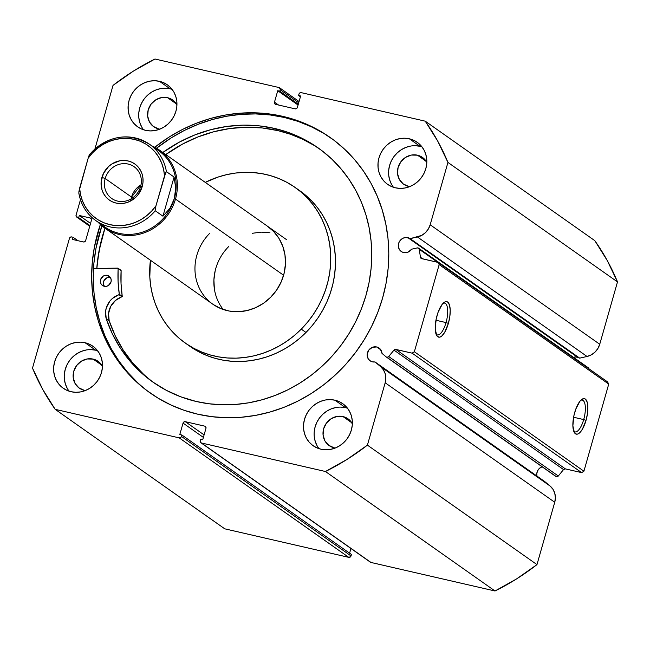 <?xml version="1.0" encoding="UTF-8"?>
<svg xmlns="http://www.w3.org/2000/svg" width="650" height="650" viewBox="0 0 650 650"><rect width="100%" height="100%" fill="white"/><g stroke="black" fill="none" stroke-linecap="round" stroke-linejoin="round"><path stroke-width="0.97" d="M386.401 357.045L555.742 476.369A1.901 1.763 -54.8 0 0 556.424 476.71L386.872 357.232A1.901 1.763 125.2 0 1 386.181 356.891L381.997 353.397L380.404 349.253L378.747 347.807L376.707 346.97L380.884 349.911L376.707 346.97L372.393 347.311L368.826 350.049L367.193 354.258L368.054 358.516L369.907 360.661L372.466 361.855A7.808 7.223 125.2 0 1 370.086 360.791A7.808 7.223 125.2 0 1 367.965 351.463A7.808 7.223 125.2 0 1 376.707 346.97A7.808 7.223 125.2 0 1 379.088 348.026A7.808 7.223 125.2 0 1 381.997 353.397L386.181 356.891A1.901 1.763 125.2 0 0 386.872 357.232L556.424 476.71A1.901 1.763 125.2 0 1 555.742 476.369M537.054 476.661L536.754 473.736L537.582 470.827L539.403 468.39L542.076 466.741A7.808 7.223 -54.8 0 0 536.884 476.011M370.362 562.169L201.427 442.983A1.901 1.763 125.2 0 1 200.85 442.723L370.402 562.201A1.901 1.763 -54.8 0 0 370.988 562.461L495.007 590.988L325.455 471.51L495.007 590.988L370.988 562.461L201.427 442.983L325.455 471.51A236.178 218.514 125.2 0 0 367.412 445.136L536.973 564.606L516.596 578.898L495.007 590.988A236.178 218.514 -54.8 0 0 536.973 564.606L554.734 502.263L385.174 382.785L554.734 502.263L536.973 564.606L367.412 445.136L385.174 382.785A16.453 15.218 125.2 0 0 380.567 366.584L550.128 486.062L552.979 489.296L554.783 493.293L555.384 497.738L554.734 502.263A16.453 15.218 -54.8 0 0 550.128 486.062L380.567 366.584L375.026 361.961L544.586 481.439L550.128 486.062L544.586 481.439L375.026 361.961A7.808 7.223 125.2 0 1 372.466 361.855L375.026 361.961L380.567 366.584L383.427 369.826L385.223 373.823L385.824 378.259L385.174 382.785L367.412 445.136L347.035 459.42L325.455 471.51L201.427 442.983L200.354 442.171L200.208 440.773L200.623 439.319L202.711 439.798L205.961 428.358L205.822 426.961L204.75 426.148L185.307 421.679L183.934 421.923L183.056 423.093L179.798 434.525L181.886 435.004L181.472 436.459L180.594 437.629L179.221 437.872L55.193 409.346L42.729 389.423L32.5 368.095L69.453 238.363L70.33 237.193L71.711 236.941L73.093 237.266L72.475 239.444L83.411 241.954L84.784 241.703L85.662 240.541L91.455 220.212L91.309 218.806L90.236 217.994L79.3 215.483L78.683 217.661L76.221 216.523L76.074 215.126L80.454 199.753L76.074 215.126A1.901 1.763 125.2 0 0 76.716 217.084L89.733 226.257M299.065 101.522L279.598 87.799A1.901 1.763 125.2 0 0 279.012 87.539L154.993 59.012A236.178 218.514 125.2 0 0 113.027 85.394L94.957 148.842L113.027 85.394L133.404 71.102L154.993 59.012L279.012 87.539L280.296 89.026L279.817 91.203L277.737 90.724L274.479 102.164L274.617 103.561L275.697 104.374L295.132 108.843L296.514 108.599L297.383 107.429L300.641 95.997L298.561 95.517L298.976 94.063L299.845 92.893L301.226 92.649L425.246 121.176L437.71 141.099L447.939 162.427L430.178 224.778L428.334 229.028L425.433 232.659L421.72 235.389L410.15 238.656L406.421 237.469L403.536 237.998L400.993 239.598L399.165 242.036L398.336 244.936L398.637 247.861L400.01 250.372L402.261 252.07L405.844 252.679L408.07 252.127L411.686 249.178A7.808 7.223 125.2 0 1 403.609 252.533A7.808 7.223 125.2 0 1 401.229 251.477A7.808 7.223 125.2 0 1 399.108 242.141A7.808 7.223 125.2 0 1 407.851 237.648L577.403 357.126A7.808 7.223 -54.8 0 0 573.487 357.329M583.7 419.575A16.315 5.793 103 0 0 580.783 400.286A16.315 5.793 -77 0 1 582.294 400.108A16.315 5.793 -77 0 1 583.7 419.575L573.601 417.251L583.7 419.575A16.315 5.793 -77 0 1 574.982 431.909A16.315 5.793 -77 0 1 573.69 431.088A16.315 5.793 103 0 0 583.7 419.575L586.024 420.387L583.7 419.575M574.722 412.425A18.216 6.468 -77 0 1 581.758 399.433A18.216 6.468 -77 0 1 587.47 403.301A18.216 6.468 -77 0 1 586.024 420.387L582.327 429.366L579.402 433.062L577.964 433.973L576.623 434.216L574.421 432.664L572.878 425.872L573.861 415.894L575.794 409.118L579.873 401.318L581.344 399.758L584.122 398.604L585.317 399.043L587.104 401.887L587.868 406.949L587.486 413.441L586.024 420.387A18.216 6.468 -77 0 1 574.202 432.282A18.216 6.468 -77 0 1 574.722 412.425M446.046 322.579A16.315 5.793 103 0 0 443.121 303.29A16.315 5.793 -77 0 1 444.641 303.111A16.315 5.793 -77 0 1 446.046 322.579L435.939 320.255L446.046 322.579A16.315 5.793 -77 0 1 437.328 334.912A16.315 5.793 -77 0 1 436.036 334.092A16.315 5.793 103 0 0 446.046 322.579L448.37 323.391L446.046 322.579M437.068 315.429A18.216 6.468 -77 0 1 444.104 302.437A18.216 6.468 -77 0 1 449.816 306.304A18.216 6.468 -77 0 1 448.37 323.391L444.665 332.369L441.748 336.066L440.31 336.976L438.969 337.22L436.759 335.668L435.224 328.876L436.207 318.89L438.141 312.122L442.219 304.314L445.128 301.844L446.469 301.608L447.663 302.047L449.451 304.891L450.214 309.952L449.832 316.444L448.37 323.391A18.216 6.468 -77 0 1 436.548 335.286A18.216 6.468 -77 0 1 437.068 315.429M282.644 116.326A156.276 144.584 125.2 0 1 330.241 137.516A156.276 144.584 125.2 0 1 372.661 324.236A156.276 144.584 125.2 0 1 197.795 414.204L211.957 416.691L226.387 417.731L240.955 417.292L255.515 415.399L269.921 412.051L284.05 407.298L297.749 401.172L310.903 393.738L323.367 385.068L335.034 375.237L345.792 364.358L355.526 352.519L364.154 339.836L371.589 326.438L377.756 312.455L382.606 298.017L386.076 283.254L388.148 268.328L388.789 253.37L388.001 238.526L385.791 223.933L382.176 209.747L377.195 196.097L370.898 183.105L363.342 170.909L354.599 159.616L344.76 149.346L333.905 140.197L322.148 132.243L309.611 125.572L296.4 120.25L282.644 116.326L268.491 113.831L254.053 112.791L239.493 113.23L224.932 115.123L210.519 118.471L196.398 123.224L182.691 129.35L169.544 136.784L154.765 147.266A156.276 144.584 125.2 0 1 282.644 116.326L284.245 117.447L282.644 116.326M331.029 138.076A156.276 144.584 -54.8 0 0 284.245 117.447A156.276 144.584 -54.8 0 0 156.544 148.241L171.137 137.914L184.283 130.479L197.99 124.353L212.111 119.592L226.525 116.253L241.085 114.351L255.653 113.921L270.083 114.952L284.245 117.447L297.993 121.371L311.204 126.701L323.749 133.364M97.614 350.748A25.716 23.79 -54.8 0 0 95.664 350.204L85.028 342.713A25.716 23.79 125.2 0 1 92.861 346.198A25.716 23.79 125.2 0 1 99.84 376.919A25.716 23.79 125.2 0 1 71.069 391.723L75.774 392.308L80.567 391.918L85.264 390.585L89.676 388.359L93.649 385.312L97.021 381.574L99.661 377.284L101.473 372.604L102.391 367.721L102.367 362.822L101.408 358.085L99.547 353.697L96.866 349.838L93.462 346.637L89.464 344.232L85.028 342.713L80.324 342.136L75.538 342.517L70.842 343.85L66.422 346.076L62.449 349.123L59.077 352.861L56.436 357.151L54.624 361.831L53.714 366.714L53.739 371.613L54.697 376.35L56.55 380.738L59.231 384.597L62.636 387.798L66.633 390.203L71.069 391.723A25.716 23.79 125.2 0 1 63.237 388.237A25.716 23.79 125.2 0 1 56.257 357.516A25.716 23.79 125.2 0 1 85.028 342.713L95.664 350.204A25.716 23.79 -54.8 0 0 68.632 361.904A25.716 23.79 -54.8 0 0 69.119 391.186M172.071 89.351A25.716 23.79 -54.8 0 0 170.121 88.814L159.494 81.323A25.716 23.79 125.2 0 1 167.318 84.809A25.716 23.79 125.2 0 1 174.298 115.529A25.716 23.79 125.2 0 1 145.527 130.333L150.231 130.91L155.025 130.528L159.721 129.196L164.141 126.961L168.106 123.923L171.478 120.185L174.127 115.895L175.939 111.215L176.849 106.332L176.824 101.424L175.866 96.696L174.013 92.308L171.332 88.441L167.928 85.248L163.93 82.843L159.494 81.323L154.789 80.738L149.996 81.12L145.299 82.453L140.879 84.687L136.906 87.734L133.534 91.471L130.894 95.761L129.082 100.433L128.172 105.324L128.196 110.224L129.155 114.961L131.007 119.34L133.689 123.207L137.093 126.401L141.091 128.806L145.527 130.333A25.716 23.79 125.2 0 1 137.702 126.847A25.716 23.79 125.2 0 1 130.715 96.119A25.716 23.79 125.2 0 1 159.494 81.323L170.121 88.814A25.716 23.79 -54.8 0 0 143.089 100.514A25.716 23.79 -54.8 0 0 143.577 129.789M347.498 408.224A25.716 23.79 -54.8 0 0 345.548 407.688L334.912 400.189A25.716 23.79 125.2 0 1 342.745 403.683A25.716 23.79 125.2 0 1 349.724 434.403A25.716 23.79 125.2 0 1 320.954 449.207L325.658 449.784L330.452 449.402L335.14 448.069L339.56 445.835L343.533 442.796L346.905 439.051L349.546 434.761L351.358 430.089L352.267 425.206L352.251 420.298L351.293 415.561L349.432 411.182L346.751 407.314L343.346 404.121L339.349 401.716L334.912 400.189L330.208 399.612L325.414 399.994L320.718 401.326L316.306 403.561L312.333 406.599L308.961 410.345L306.321 414.635L304.509 419.307L303.599 424.19L303.615 429.098L304.574 433.834L306.434 438.214L309.116 442.081L312.52 445.274L316.517 447.679L320.954 449.207A25.716 23.79 125.2 0 1 313.121 445.713A25.716 23.79 125.2 0 1 306.142 414.993A25.716 23.79 125.2 0 1 334.912 400.189L345.548 407.688A25.716 23.79 -54.8 0 0 318.516 419.388A25.716 23.79 -54.8 0 0 319.004 448.663M421.956 146.835A25.716 23.79 -54.8 0 0 420.006 146.291L409.37 138.799A25.716 23.79 125.2 0 1 417.202 142.285A25.716 23.79 125.2 0 1 424.182 173.006A25.716 23.79 125.2 0 1 395.411 187.809L400.116 188.394L404.909 188.004L409.606 186.672L414.026 184.446L417.991 181.399L421.363 177.661L424.003 173.371L425.823 168.691L426.733 163.808L426.709 158.909L425.75 154.172L423.898 149.784L421.208 145.925L417.804 142.724L413.806 140.319L409.37 138.799L404.666 138.222L399.88 138.604L395.184 139.937L390.764 142.163L386.791 145.21L383.419 148.947L380.778 153.237L378.966 157.918L378.056 162.801L378.081 167.708L379.039 172.437L380.892 176.824L383.573 180.684L386.977 183.885L390.975 186.29L395.411 187.809A25.716 23.79 125.2 0 1 387.579 184.324A25.716 23.79 125.2 0 1 380.599 153.603A25.716 23.79 125.2 0 1 409.37 138.799L420.006 146.291A25.716 23.79 -54.8 0 0 392.974 157.991A25.716 23.79 -54.8 0 0 393.461 187.273M417.471 155.188L426.229 161.362L417.471 155.188A16.38 15.153 125.2 0 1 422.459 157.406A16.38 15.153 125.2 0 1 426.823 162.37L422.849 157.69L417.471 155.188A16.38 15.153 125.2 0 0 399.149 164.621A16.38 15.153 125.2 0 0 403.593 184.186A16.38 15.153 125.2 0 0 408.582 186.412L403.211 183.909L399.327 179.408L397.54 173.599L398.101 167.367L400.944 161.655L405.616 157.332L411.426 155.066L417.471 155.188M343.013 416.577L351.772 422.752L343.013 416.577A16.38 15.153 125.2 0 1 348.002 418.803A16.38 15.153 125.2 0 1 352.365 423.759L348.384 419.079L343.013 416.577A16.38 15.153 125.2 0 0 324.683 426.01A16.38 15.153 125.2 0 0 329.136 445.583A16.38 15.153 125.2 0 0 334.124 447.801L328.746 445.299L324.87 440.806L323.074 434.996L323.643 428.756L326.479 423.044L331.159 418.722L336.968 416.455L343.013 416.577M167.594 97.711L176.345 103.878L167.594 97.711A16.38 15.153 125.2 0 1 172.575 99.929A16.38 15.153 125.2 0 1 176.938 104.886L172.965 100.214L167.594 97.711A16.38 15.153 125.2 0 0 149.264 107.136A16.38 15.153 125.2 0 0 153.709 126.709A16.38 15.153 125.2 0 0 158.697 128.928L153.327 126.425L149.443 121.932L147.656 116.122L148.216 109.883L151.06 104.171L155.732 99.856L161.541 97.581L167.594 97.711M93.129 359.101L101.888 365.267L93.129 359.101A16.38 15.153 125.2 0 1 98.118 361.319A16.38 15.153 125.2 0 1 102.481 366.283L98.507 361.603L93.129 359.101A16.38 15.153 125.2 0 0 74.799 368.526A16.38 15.153 125.2 0 0 79.251 388.099A16.38 15.153 125.2 0 0 84.24 390.325L78.861 387.822L74.986 383.321L73.198 377.512L73.759 371.28L76.603 365.568L81.274 361.246L87.084 358.979L93.129 359.101M418.584 248.178A1.901 1.763 125.2 0 0 417.227 247.926L411.686 249.178L417.227 247.926L418.567 248.17L419.282 249.332L420.436 257.246L421.249 258.473L437.954 262.389L439.173 264.607L414.359 351.739L412.1 353.153L395.346 349.375L393.981 350.106L388.351 356.915L386.872 357.232A1.901 1.763 125.2 0 0 388.741 356.541L558.301 476.019L556.424 476.71A1.901 1.763 -54.8 0 0 558.301 476.019L563.542 469.576L558.301 476.019L388.741 356.541L393.981 350.106A1.901 1.763 125.2 0 1 395.858 349.416L565.411 468.894L563.542 469.576L393.981 350.106L563.542 469.576A1.901 1.763 -54.8 0 1 565.411 468.894L581.661 472.631L565.411 468.894L395.858 349.416L412.1 353.153L414.359 351.739L583.911 471.218L581.661 472.631L412.1 353.153L581.661 472.631L583.911 471.218L608.733 384.085L583.911 471.218L414.359 351.739L439.173 264.607L437.954 262.389L607.514 381.867L608.733 384.085L439.173 264.607L608.733 384.085L607.514 381.867L437.954 262.389L421.712 258.651A1.901 1.763 125.2 0 1 420.436 257.246L419.282 249.332L437.751 262.34L419.282 249.332A1.901 1.763 125.2 0 0 418.584 248.178L588.144 367.656L588.835 368.81M100.352 224.486L94.364 247.268L92.3 262.194L91.658 277.152L92.446 291.996L94.656 306.589L98.264 320.775L103.244 334.433L109.541 347.417L117.097 359.613L125.84 370.906L135.688 381.176L146.534 390.333L158.291 398.279L170.836 404.95L184.048 410.272L197.795 414.204A156.276 144.584 125.2 0 1 150.207 393.006A156.276 144.584 125.2 0 1 100.352 224.486M350.935 548.478L349.594 553.183L350.935 548.478M200.85 442.723A1.901 1.763 125.2 0 1 200.208 440.773L200.623 439.319L202.711 439.798L205.961 428.358A1.901 1.763 125.2 0 0 205.327 426.408L205.327 426.408A1.901 1.763 125.2 0 0 204.75 426.148L205.766 426.863L204.75 426.148L185.307 421.679L204.1 434.915L185.307 421.679A1.901 1.763 125.2 0 0 183.056 423.093L203.385 437.418L183.056 423.093L179.798 434.525L181.886 435.004L351.439 554.483L351.024 555.937L181.472 436.459L181.886 435.004L351.439 554.483L350.699 556.603L348.774 557.351L224.754 528.824L55.193 409.346L179.221 437.872L348.774 557.351L224.754 528.824L55.193 409.346A236.178 218.514 125.2 0 1 32.5 368.095L69.453 238.363A1.901 1.763 125.2 0 1 71.711 236.941L73.093 237.266L77.984 240.711L73.093 237.266L72.475 239.444L83.411 241.954A1.901 1.763 125.2 0 0 85.662 240.541L91.455 220.212A1.901 1.763 125.2 0 0 90.236 217.994L91.252 218.709L90.236 217.994L79.3 215.483L90.545 223.405L79.3 215.483L78.683 217.661L89.919 225.582L78.683 217.661L77.293 217.336A1.901 1.763 125.2 0 1 76.716 217.084M279.598 87.799A1.901 1.763 125.2 0 1 280.231 89.749L279.817 91.203L298.293 104.228L279.817 91.203L277.737 90.724L298.066 105.048L277.737 90.724L274.479 102.164L278.558 105.032L274.479 102.164A1.901 1.763 125.2 0 0 275.697 104.374L295.132 108.843A1.901 1.763 125.2 0 0 297.383 107.429L300.641 95.997L298.561 95.517L300.406 96.817L298.561 95.517L298.976 94.063A1.901 1.763 125.2 0 1 301.226 92.649L425.246 121.176L594.807 240.654L425.246 121.176A236.178 218.514 125.2 0 1 447.939 162.427L617.5 281.905L599.739 344.256L430.178 224.778L447.939 162.427L617.5 281.905A236.178 218.514 -54.8 0 0 594.807 240.654L607.271 260.577L617.5 281.905L599.739 344.256L597.894 348.506L594.994 352.137L591.273 354.868L587.039 356.476L579.711 358.134L575.973 356.947L573.097 357.467M85.386 390.536A16.38 15.153 125.2 0 1 84.24 390.325L85.386 390.536M159.843 129.147A16.38 15.153 125.2 0 1 158.697 128.928L159.843 129.147M335.27 448.021A16.38 15.153 125.2 0 1 334.124 447.801L335.27 448.021M409.727 186.623A16.38 15.153 125.2 0 1 408.582 186.412L409.727 186.623M420.006 146.291L415.301 145.714M410.507 146.096L405.819 147.428L401.399 149.662L397.426 152.701L394.054 156.439L391.414 160.737L389.602 165.409L388.692 170.292M388.708 175.199L389.667 179.936L391.527 184.316M345.548 407.688L340.844 407.103M336.05 407.485L331.354 408.817L326.942 411.052L322.969 414.099L319.597 417.836L316.956 422.126L315.144 426.798L314.226 431.689M314.251 436.589L315.209 441.326L317.07 445.705M170.121 88.814L165.417 88.229M160.631 88.619L155.935 89.952L151.515 92.178L147.542 95.225L144.17 98.962L141.529 103.252L139.718 107.933L138.808 112.816M138.832 117.715L139.791 122.452L141.643 126.839M95.664 350.204L90.959 349.627M86.166 350.009L81.469 351.341L77.058 353.576L73.084 356.614L69.712 360.352L67.072 364.642L65.26 369.322L64.35 374.205M64.366 379.113L65.325 383.841L67.186 388.229M280.231 89.749L298.707 102.773L280.231 89.749M89.765 226.127L77.293 217.336L89.765 226.127M179.221 437.872L348.774 557.351A1.901 1.763 -54.8 0 0 351.024 555.937L181.472 436.459A1.901 1.763 125.2 0 1 179.221 437.872M137.28 382.298L127.441 372.027L118.698 360.742L111.134 348.546L104.837 335.554L99.856 321.896L96.249 307.71L94.039 293.126L93.251 278.281L93.892 263.323L95.964 248.389L101.871 225.834A156.276 144.584 -54.8 0 0 151.003 393.567M96.793 268.409L99.093 250.599L104.942 228.207A156.276 144.584 125.2 0 0 96.793 268.409M577.403 357.126L407.851 237.648A7.808 7.223 125.2 0 1 410.15 238.656L579.711 358.134A7.808 7.223 -54.8 0 0 577.403 357.126M579.711 358.134L410.15 238.656L417.479 236.998L587.039 356.476L579.711 358.134M417.479 236.998L587.039 356.476A16.453 15.218 -54.8 0 0 599.739 344.256L430.178 224.778A16.453 15.218 125.2 0 1 417.479 236.998M422.793 258.903L420.436 257.246L422.793 258.903M588.819 368.696A1.901 1.763 -54.8 0 0 588.144 367.656M228.613 246.643A47.613 44.054 -54.8 0 0 223.21 309.481M213.387 304.59L221.008 308.661L229.377 311.066L238.16 311.707L247.024 310.57L255.621 307.686L263.632 303.168L270.741 297.196A47.613 44.054 125.2 0 1 212.794 304.184A47.613 44.054 125.2 0 1 209.706 233.326M295.076 187.411A95.233 88.108 125.2 0 0 205.27 182.382L217.912 177.109L226.623 174.655L235.463 173.062L244.343 172.364L253.191 172.567L261.909 173.656L270.424 175.622L278.639 178.457L286.496 182.13L293.898 186.599L300.787 191.831L307.092 197.763L312.748 204.352L317.712 211.526L321.929 219.213L325.358 227.346L327.966 235.844L329.729 244.627L330.631 253.606L330.663 262.697L329.826 271.814L328.12 280.873L325.569 289.778L322.197 298.447L318.037 306.792L313.129 314.738L307.515 322.213L301.259 329.136L305.979 332.467A95.233 88.108 -54.8 0 0 299.804 190.743L295.076 187.411A95.233 88.108 125.2 0 1 301.259 329.136A95.233 88.108 125.2 0 1 185.364 343.111A95.233 88.108 125.2 0 1 150.418 260.236L149.809 276.916L150.711 285.894L152.474 294.678L155.09 303.176L158.519 311.309L162.727 319.004L167.692 326.17L173.355 332.759L179.66 338.699L186.542 343.923L193.952 348.392L201.801 352.064L210.023 354.9L218.53 356.874L227.248 357.963L236.096 358.158L244.977 357.459L253.817 355.875L262.527 353.413L271.017 350.106L279.216 345.979L287.04 341.079L294.409 335.449L301.259 329.136L305.979 332.467L312.244 325.544L317.858 318.069L322.766 310.123L326.926 301.771L330.298 293.109L332.849 284.204L334.547 275.145L335.392 266.029L335.359 256.937L334.457 247.959L332.694 239.176L330.086 230.677L326.658 222.544L322.441 214.849L317.476 207.683L311.813 201.094L299.756 190.71M96.882 268.409A156.179 144.503 125.2 0 1 105.024 228.248L100.791 242.994L98.004 257.839L96.882 268.409M191.271 347.254L198.673 351.723L206.529 355.396L214.744 358.231L223.259 360.197L231.977 361.286L240.825 361.489L249.706 360.791L258.546 359.198L267.256 356.744L275.746 353.438L283.944 349.31L291.761 344.411L299.13 338.772L305.979 332.467A95.233 88.108 -54.8 0 1 190.093 346.442L185.364 343.111M267.646 226.338A47.613 44.054 125.2 0 1 270.741 297.196L276.673 289.998L281.206 281.856L284.172 273.065L285.439 263.981L284.976 254.946L282.791 246.301L278.964 238.396L273.658 231.514L267.061 225.932M214.37 288.901L213.907 279.866L215.174 270.782M252.33 233.277L261.186 232.139L269.969 232.781M140.587 186.656A19.427 17.973 -54.8 0 0 128.164 164.068A19.427 17.973 -54.8 0 0 105.186 178.514L101.936 177.369A22.092 20.442 125.2 0 1 128.058 160.948A22.092 20.442 125.2 0 1 142.196 186.631L140.587 186.656A19.427 17.973 125.2 0 1 111.702 198.469A19.427 17.973 125.2 0 1 105.186 178.514A19.427 17.973 125.2 0 1 134.079 166.701A19.427 17.973 125.2 0 1 140.587 186.656L142.196 186.631L142.976 182.439L142.959 178.222L142.131 174.151L140.538 170.389L138.231 167.066L135.306 164.32L131.877 162.256L128.058 160.948L124.02 160.444L119.901 160.778L112.068 163.841L108.656 166.457L103.488 173.355L101.148 181.569L101.993 189.849L103.586 193.619L105.893 196.942L108.818 199.688L112.255 201.752L116.066 203.06L120.104 203.556L124.223 203.231L128.261 202.085L135.468 197.551L138.369 194.342L142.196 186.631A22.092 20.442 125.2 0 1 116.066 203.06A22.092 20.442 125.2 0 1 101.936 177.369L105.186 178.514L131.536 197.08L105.186 178.514A19.427 17.973 -54.8 0 0 117.617 201.102A19.427 17.973 -54.8 0 0 140.587 186.656M141.018 184.836A19.427 17.973 -54.8 0 0 131.536 197.08L141.018 184.836M133.112 197.567L131.536 197.08L133.112 197.567M153.888 147.826A46.662 43.176 125.2 0 1 174.322 198.648L175.492 199.062A47.613 44.054 -54.8 0 0 151.816 145.884A47.613 44.054 125.2 0 1 159.534 150.158A47.613 44.054 125.2 0 1 175.492 199.062L283.603 275.243L175.492 199.062A47.613 44.054 125.2 0 1 104.683 228.004A47.613 44.054 125.2 0 1 98.061 222.178A47.613 44.054 -54.8 0 0 141.765 233.626A47.613 44.054 -54.8 0 0 175.492 199.062L174.322 198.648A46.662 43.176 125.2 0 1 100.579 223.47M155.252 210.771A46.662 43.176 125.2 0 1 95.778 220.561A46.662 43.176 125.2 0 1 78.902 193.213A46.662 43.176 -54.8 0 0 97.013 221.406A46.662 43.176 -54.8 0 0 155.252 210.771L162.939 216.182L155.252 210.771M78.788 192.944C80.844 204.612 86.507 213.826 95.778 220.561L104.934 227.021A46.662 43.176 -54.8 0 0 174.322 198.648L175.711 188.086L174.086 177.044L162.939 216.182L169.991 208.179L162.939 216.182L174.086 177.044L175.711 188.086L174.322 198.648L169.991 208.179L174.322 198.648A46.662 43.176 -54.8 0 0 158.689 150.727L149.532 144.276A46.662 43.176 125.2 0 1 166.408 171.632L174.086 177.044L166.408 171.632L165.856 172.136L155.968 205.782L155.123 210.397L155.968 205.782L151.702 211.039L146.754 215.629L141.245 219.448L135.298 222.414L129.041 224.453L122.631 225.518L116.204 225.591L109.915 224.664L103.894 222.755L98.304 219.919L93.251 216.214L88.855 211.729L85.223 206.562L82.428 200.834L80.543 194.667L79.617 188.216L78.78 192.229L88.156 158.226L79.617 188.216A44.761 41.413 125.2 0 0 109.915 224.664A44.761 41.413 125.2 0 0 155.968 205.782L164.905 174.493L166.408 171.632A46.662 43.176 -54.8 0 0 148.289 143.431M89.505 154.578L88.993 155.683L90.049 154.066A46.662 43.176 125.2 0 1 149.532 144.276C128.139 131.958 108.209 135.265 89.741 154.221M88.993 155.683L88.156 158.226L92.422 152.969L97.37 148.379L102.879 144.56L108.834 141.594L115.082 139.555L121.501 138.491L127.92 138.418L134.217 139.344L140.229 141.245L145.827 144.089L150.881 147.786L155.269 152.279L158.909 157.446L161.696 163.174L163.581 169.333L164.515 175.784A44.761 41.413 125.2 0 0 134.217 139.344A44.761 41.413 125.2 0 0 88.156 158.226L88.993 155.683M131.113 198.9L131.536 197.08A19.427 17.973 -54.8 0 0 131.113 198.9M120.981 270.278L117.829 268.133L93.511 268.458L118.105 268.271L118.089 281.483L119.291 294.434L112.548 298.366L109.899 301.072L106.348 307.718L105.576 311.374L106.218 318.646L109.168 320.726A143.309 132.592 -54.8 0 0 154.448 383.159M104.553 286.756L103.342 283.863L103.959 280.646L107.177 277.704L110.329 277.469A5.712 5.289 -54.8 0 1 110.37 277.477L107.372 275.389A5.712 5.289 125.2 0 1 109.086 276.161A5.712 5.289 125.2 0 1 110.63 282.994A5.712 5.289 125.2 0 1 104.219 286.268L106.332 286.325L108.355 285.537L110.996 282.051L111.207 279.882L110.589 277.851L109.241 276.274L107.372 275.389L105.267 275.332L103.236 276.12L100.596 279.606L100.392 281.783L101.01 283.806L102.351 285.382L104.219 286.268A5.712 5.289 125.2 0 1 102.505 285.496A5.712 5.289 125.2 0 1 100.961 278.663A5.712 5.289 125.2 0 1 107.372 275.389L110.329 277.469A5.712 5.289 -54.8 0 0 104.414 279.882A5.712 5.289 -54.8 0 0 104.179 286.26M195.967 401.416A143.309 132.592 125.2 0 1 152.969 382.127A143.309 132.592 125.2 0 1 106.218 318.646L112.255 333.653L120.055 347.677L129.496 360.531L140.449 372.019L152.75 381.981L166.237 390.276L180.716 396.784L195.967 401.416L208.943 403.764L222.162 404.779L235.519 404.454L248.869 402.781L262.096 399.774L275.064 395.476L287.658 389.919L299.739 383.167L311.204 375.269L321.945 366.308L331.849 356.371L340.827 345.556L348.79 333.962L355.664 321.709L361.384 308.904L365.885 295.685L369.135 282.165L371.093 268.474L371.751 254.759L371.093 241.134L369.135 227.744L365.885 214.711L361.376 202.166L355.664 190.222L348.782 178.994L340.819 168.602L331.841 159.136L321.937 150.686L311.196 143.341L299.731 137.166L287.641 132.218L275.056 128.554A143.309 132.592 125.2 0 1 318.053 147.834A143.309 132.592 125.2 0 1 356.809 319.377A143.309 132.592 125.2 0 1 195.967 401.416M314.153 145.421L302.681 139.246L290.599 134.298L278.005 130.634L275.056 128.554L278.005 130.634A143.309 132.592 -54.8 0 0 165.782 154.554L182.626 144.04L197.836 136.987L213.623 131.796L229.767 128.537L246.033 127.246L262.186 127.944L278.005 130.634A143.309 132.592 -54.8 0 1 319.524 148.891M162.825 152.474A143.309 132.592 125.2 0 1 275.056 128.554L259.236 125.864L243.076 125.166L226.809 126.449L210.673 129.716L194.886 134.907L179.676 141.952L162.825 152.474M118.024 268.198L121.119 270.587A130.471 120.713 -54.8 0 0 122.249 296.384L119.299 294.304A130.471 120.713 125.2 0 1 118.162 268.499L121.119 270.587L121.038 283.562L122.249 296.522L115.497 300.446L110.76 306.312L108.534 313.463L109.168 320.726L115.213 335.733L123.004 349.765L132.446 362.611L143.398 374.099M106.226 318.638L109.176 320.718L106.226 318.638A18.704 17.306 125.2 0 1 119.023 294.734L121.981 296.814A18.704 17.306 -54.8 0 0 109.176 320.718L106.226 318.638M119.023 294.734L121.981 296.814L122.249 296.384L119.299 294.304L119.023 294.734M120.859 270.229L118.113 268.287M386.287 356.972L555.847 476.45M104.683 228.004L212.794 304.184M159.534 150.158L286.553 239.663"/></g></svg>
